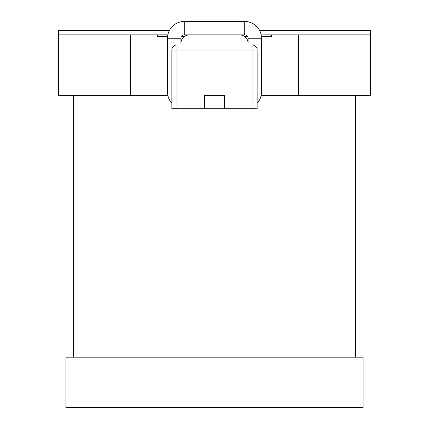 <?xml version="1.0" encoding="UTF-8"?>
<svg xmlns="http://www.w3.org/2000/svg" width="429" height="429" viewBox="0 0 429 429"><rect width="100%" height="100%" fill="white"/><g stroke="black" fill="none" stroke-linecap="round" stroke-linejoin="round"><path stroke-width="0.64" d="M363.063 407.55L65.937 407.55L65.937 357.191L363.063 357.191L363.063 407.55M355.512 357.191L355.512 95.313M73.488 357.191L73.488 95.313M204.429 108.741L204.429 95.313L224.571 95.313L224.571 108.741L252.102 108.741L252.102 49.989L176.898 49.989L176.898 108.741L224.571 108.741M176.898 108.741L171.863 108.741L171.863 49.989A5.035 5.035 0 0 1 176.898 44.954L252.102 44.954A5.035 5.035 0 0 1 257.137 49.989L257.137 108.741L252.102 108.741M189.318 34.878L239.682 34.878A8.392 8.392 0 0 1 248.075 43.275L248.075 38.235A3.357 3.357 0 0 0 244.718 34.878L184.282 34.878A3.357 3.357 0 0 0 180.925 38.235L180.925 43.275A8.392 8.392 0 0 1 189.318 34.878M261.422 36.556L271.573 36.556L271.573 34.878L298.434 34.878L298.434 95.313L261.164 95.313M247.624 36.556L244.718 36.556M167.578 36.556L157.427 36.556L157.427 34.878L58.382 34.878L58.382 95.313L130.566 95.313L130.566 34.878M167.836 95.313L130.566 95.313M184.282 36.556L181.376 36.556M157.427 34.878L167.836 34.878M261.164 34.878L271.573 34.878M259.62 30.513L370.618 30.513L370.618 34.878L298.434 34.878M169.38 30.513L58.382 30.513L58.382 34.878M298.434 95.313L370.618 95.313L370.618 34.878M171.863 103.244A16.785 16.785 0 0 1 167.498 91.956L167.498 38.235A16.785 16.785 0 0 1 184.282 21.45L244.718 21.45A16.785 16.785 0 0 1 261.502 38.235L261.502 91.956A16.785 16.785 0 0 1 257.137 103.244M176.898 49.989L171.863 49.989A5.035 5.035 0 0 1 176.898 44.954L176.898 49.989M257.137 49.989L252.102 49.989L252.102 44.954M261.502 91.956L257.137 91.956M261.502 38.235L248.075 38.235M244.718 21.45L244.718 34.878M184.282 21.45L184.282 34.878M167.498 38.235L180.925 38.235M167.498 91.956L171.863 91.956M224.571 95.313L204.429 95.313"/></g></svg>
